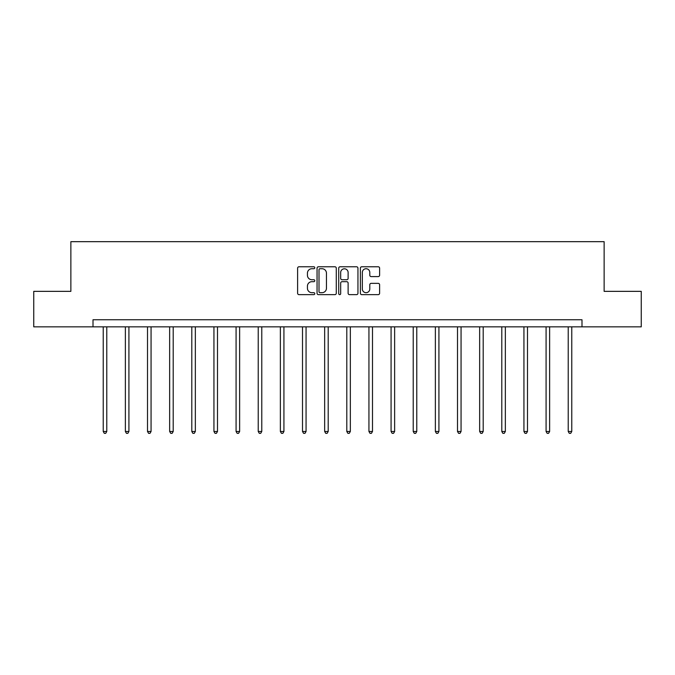 <?xml version="1.0" encoding="UTF-8"?>
<svg xmlns="http://www.w3.org/2000/svg" width="675" height="675" viewBox="0 0 675 675"><rect width="100%" height="100%" fill="white"/><g stroke="black" fill="none" stroke-linecap="round" stroke-linejoin="round"><path stroke-width="1.01" d="M314.786 267.756A0.979 0.979 0 0 0 313.816 266.777L299.008 266.777A1.392 1.392 0 0 0 297.616 268.169L297.616 293.245A1.392 1.392 0 0 0 299.008 294.646L313.816 294.646A0.979 0.979 0 0 0 314.786 293.667A0.979 0.979 0 0 0 313.816 292.688L311.901 292.688A4.455 4.455 0 0 1 307.437 288.233L307.437 286.141A4.455 4.455 0 0 1 311.901 281.686L313.816 281.686A0.979 0.979 0 0 0 314.786 280.707A0.979 0.979 0 0 0 313.816 279.737L311.901 279.737A4.455 4.455 0 0 1 307.437 275.273L307.437 273.189A4.455 4.455 0 0 1 311.901 268.726L313.816 268.726A0.979 0.979 0 0 0 314.786 267.756M378.219 276.598A1.392 1.392 0 0 0 379.612 275.206L379.612 268.169A1.392 1.392 0 0 0 378.219 266.777L361.775 266.777A1.392 1.392 0 0 0 360.382 268.169L360.382 293.245A1.392 1.392 0 0 0 361.775 294.646L378.219 294.646A1.392 1.392 0 0 0 379.612 293.245L379.612 284.749A1.392 1.392 0 0 0 378.219 283.357L371.183 283.357A1.392 1.392 0 0 0 369.79 284.749L369.79 288.968A3.729 3.729 0 0 1 366.061 292.688A3.729 3.729 0 0 1 362.332 288.968L362.332 272.455A3.729 3.729 0 0 1 366.061 268.726A3.729 3.729 0 0 1 369.79 272.455L369.79 275.206A1.392 1.392 0 0 0 371.183 276.598L378.219 276.598M93.007 326.843L33.75 326.843L33.75 291.355L70.867 291.355L70.867 241.675L604.133 241.675L604.133 291.355L641.25 291.355L641.25 326.843L581.993 326.843L581.993 319.748L93.007 319.748L93.007 326.843L581.993 326.843M336.285 268.169A1.392 1.392 0 0 0 334.884 266.777L318.448 266.777A1.392 1.392 0 0 0 317.056 268.169L317.056 293.245A1.392 1.392 0 0 0 318.448 294.646L334.884 294.646A1.392 1.392 0 0 0 336.285 293.245L336.285 268.169M340.116 266.777L356.552 266.777A1.392 1.392 0 0 1 357.944 268.169L357.944 293.245A1.392 1.392 0 0 1 356.552 294.646L349.515 294.646A1.392 1.392 0 0 1 348.123 293.245L348.123 283.078A1.392 1.392 0 0 0 346.731 281.686L342.065 281.686A1.392 1.392 0 0 0 340.673 283.078L340.673 293.667A0.979 0.979 0 0 1 339.694 294.646A0.979 0.979 0 0 1 338.715 293.667L338.715 268.169A1.392 1.392 0 0 1 340.116 266.777M319.984 268.726A0.979 0.979 0 0 0 319.005 269.705L319.005 291.718A0.979 0.979 0 0 0 319.984 292.688L322 292.688A4.455 4.455 0 0 0 326.455 288.233L326.455 273.189A4.455 4.455 0 0 0 322 268.726L319.984 268.726M348.123 272.523A3.729 3.729 0 0 0 344.393 268.802A3.729 3.729 0 0 0 340.673 272.523L340.673 278.345A1.392 1.392 0 0 0 342.065 279.737L346.731 279.737A1.392 1.392 0 0 0 348.123 278.345L348.123 272.523M103.233 326.843L103.233 431.477L106.777 431.477L106.777 326.843M106.777 431.477L105.713 433.325L104.296 433.325L103.233 431.477M125.373 326.843L125.373 431.477L128.917 431.477L128.917 326.843M128.917 431.477L127.853 433.325L126.436 433.325L125.373 431.477M147.513 326.843L147.513 431.477L151.065 431.477L151.065 326.843M151.065 431.477L150.002 433.325L148.576 433.325L147.513 431.477M169.653 326.843L169.653 431.477L173.205 431.477L173.205 326.843M173.205 431.477L172.142 433.325L170.724 433.325L169.653 431.477M191.801 326.843L191.801 431.477L195.345 431.477L195.345 326.843M195.345 431.477L194.282 433.325L192.864 433.325L191.801 431.477M213.941 326.843L213.941 431.477L217.493 431.477L217.493 326.843M217.493 431.477L216.422 433.325L215.004 433.325L213.941 431.477M236.081 326.843L236.081 431.477L239.633 431.477L239.633 326.843M239.633 431.477L238.57 433.325L237.153 433.325L236.081 431.477M258.23 326.843L258.23 431.477L261.773 431.477L261.773 326.843M261.773 431.477L260.71 433.325L259.293 433.325L258.23 431.477M280.37 326.843L280.37 431.477L283.922 431.477L283.922 326.843M283.922 431.477L282.85 433.325L281.433 433.325L280.37 431.477M302.51 326.843L302.51 431.477L306.062 431.477L306.062 326.843M306.062 431.477L304.999 433.325L303.573 433.325L302.51 431.477M324.658 326.843L324.658 431.477L328.202 431.477L328.202 326.843M328.202 431.477L327.139 433.325L325.721 433.325L324.658 431.477M346.798 326.843L346.798 431.477L350.342 431.477L350.342 326.843M350.342 431.477L349.279 433.325L347.861 433.325L346.798 431.477M368.938 326.843L368.938 431.477L372.49 431.477L372.49 326.843M372.49 431.477L371.427 433.325L370.001 433.325L368.938 431.477M391.078 326.843L391.078 431.477L394.63 431.477L394.63 326.843M394.63 431.477L393.567 433.325L392.15 433.325L391.078 431.477M413.227 326.843L413.227 431.477L416.77 431.477L416.77 326.843M416.77 431.477L415.707 433.325L414.29 433.325L413.227 431.477M435.367 326.843L435.367 431.477L438.919 431.477L438.919 326.843M438.919 431.477L437.847 433.325L436.43 433.325L435.367 431.477M457.507 326.843L457.507 431.477L461.059 431.477L461.059 326.843M461.059 431.477L459.996 433.325L458.578 433.325L457.507 431.477M479.655 326.843L479.655 431.477L483.199 431.477L483.199 326.843M483.199 431.477L482.136 433.325L480.718 433.325L479.655 431.477M501.795 326.843L501.795 431.477L505.347 431.477L505.347 326.843M505.347 431.477L504.276 433.325L502.858 433.325L501.795 431.477M523.935 326.843L523.935 431.477L527.487 431.477L527.487 326.843M527.487 431.477L526.424 433.325L524.998 433.325L523.935 431.477M546.083 326.843L546.083 431.477L549.627 431.477L549.627 326.843M549.627 431.477L548.564 433.325L547.147 433.325L546.083 431.477M568.223 326.843L568.223 431.477L571.767 431.477L571.767 326.843M571.767 431.477L570.704 433.325L569.287 433.325L568.223 431.477"/></g></svg>
